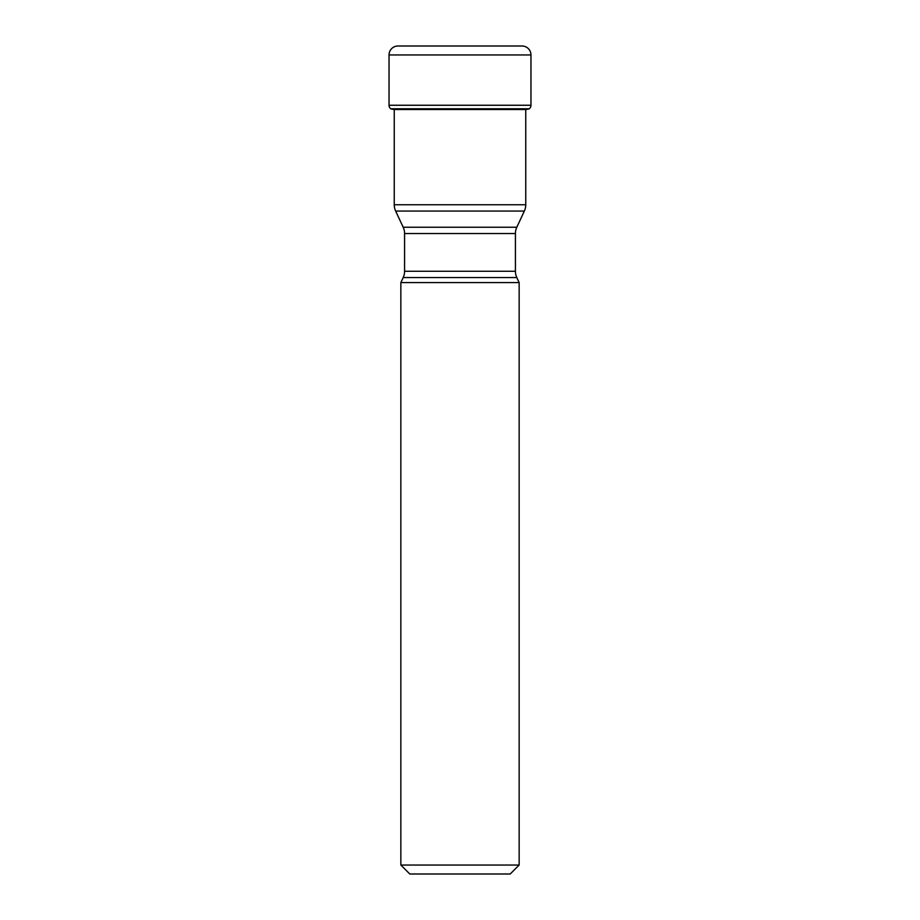 <?xml version="1.0" encoding="UTF-8"?>
<svg xmlns="http://www.w3.org/2000/svg" width="920" height="920" viewBox="0 0 920 920"><rect width="100%" height="100%" fill="white"/><g stroke="black" fill="none" stroke-linecap="round" stroke-linejoin="round"><path stroke-width="1.38" d="M397.969 46A8.947 8.947 0 0 0 389.034 54.947A8.947 8.947 0 0 1 397.969 46L522.031 46A8.947 8.947 0 0 1 530.966 54.947L530.966 105.259A4.473 4.473 0 0 1 529.253 108.778L390.988 108.974A176.445 176.445 0 0 0 394.047 109.503A176.445 176.445 0 0 1 390.988 108.974L390.747 108.778A4.473 4.473 0 0 1 389.034 105.259A4.473 4.473 0 0 0 390.747 108.778L390.988 108.974M530.966 54.947L389.034 54.947L389.034 105.259L530.966 105.259M394.047 109.503L525.952 109.503A176.445 176.445 0 0 0 529.011 108.974M525.757 109.537L525.757 204.757A14.904 14.904 0 0 1 524.354 211.059L395.646 211.059A14.904 14.904 0 0 1 394.243 204.757L525.757 204.757M394.243 109.503L394.243 204.757M395.646 211.059L403.19 227.24L516.81 227.24L524.354 211.059M516.81 227.24L516.81 227.24A14.904 14.904 0 0 0 515.418 233.53L515.418 271.273A14.904 14.904 0 0 0 516.81 277.575L519.144 282.566L400.855 282.566L403.19 277.575A14.904 14.904 0 0 0 404.581 271.273L515.418 271.273M403.19 227.24A14.904 14.904 0 0 1 404.581 233.53L404.581 271.273M400.855 865.053L519.144 865.053L510.197 874L409.803 874L400.855 865.053L400.855 282.566M519.144 865.053L519.144 282.566M389.034 54.947L389.034 105.259M390.747 108.778L529.253 108.778M515.418 233.53L404.581 233.53M516.81 277.575L403.19 277.575"/></g></svg>
